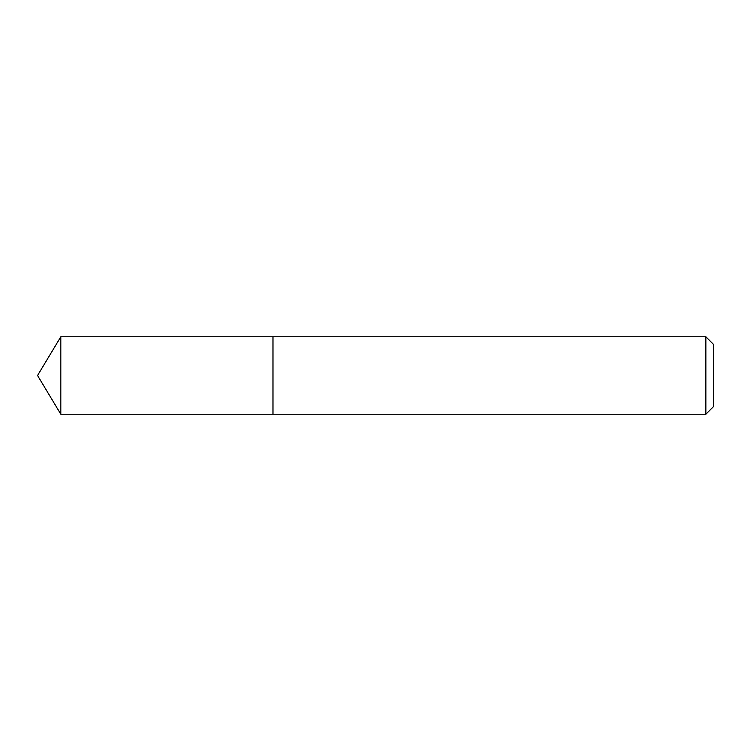<?xml version="1.0" encoding="UTF-8"?>
<svg xmlns="http://www.w3.org/2000/svg" width="751" height="751" viewBox="0 0 751 751"><rect width="100%" height="100%" fill="white"/><g stroke="black" fill="none" stroke-linecap="round" stroke-linejoin="round"><path stroke-width="1.13" d="M705.856 414.233L713.45 406.638L713.45 344.362L705.856 336.767L60.822 336.767L60.822 414.233L272.979 414.233L272.979 336.767L272.979 414.233L705.856 414.233L705.856 336.767M60.822 414.233L37.55 375.5L60.822 336.767"/></g></svg>

